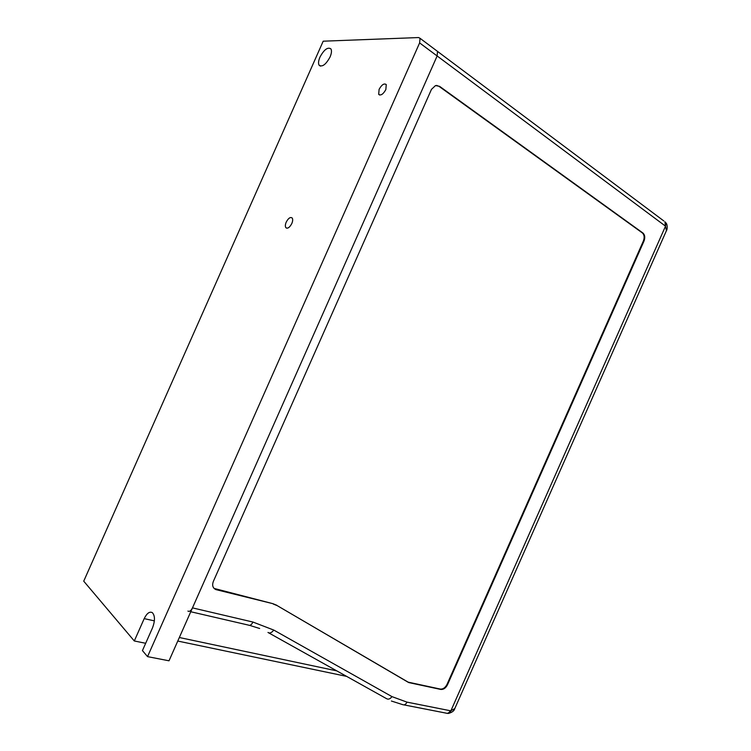 <?xml version="1.0" encoding="UTF-8"?>
<svg xmlns="http://www.w3.org/2000/svg" width="751" height="751" viewBox="0 0 751 751"><rect width="100%" height="100%" fill="white"/><g stroke="black" fill="none" stroke-linecap="round" stroke-linejoin="round"><path stroke-width="1.13" d="M319.954 57.123C324.066 49.594 327.708 46.844 330.891 48.871C331.876 50.617 331.604 53.321 330.065 56.982C325.925 64.52 322.292 67.28 319.147 65.253C318.133 63.506 318.405 60.803 319.954 57.123M286.206 222.155C288.346 218.166 290.327 216.776 292.158 217.987C292.956 219.198 292.843 221.038 291.82 223.516C289.679 227.497 287.689 228.895 285.878 227.684C285.07 226.483 285.183 224.633 286.206 222.155M379.095 89.36C381.733 84.666 384.118 83.07 386.258 84.581L385.845 89.566C383.198 94.26 380.813 95.856 378.692 94.354L379.095 89.36M145.675 643.288L134.298 640.969L144.201 618.627C146.858 613.257 149.562 611.258 152.322 612.638C155.091 615.689 155.147 620.767 152.509 627.874L142.437 650.591L147.543 656.627L419.621 42.92L420.044 38.301L437.523 51.397L437.138 55.968L169.013 660.805L147.543 656.627M134.298 640.969L83.727 581.171L323.193 41.192L418.589 37.55L420.044 38.301M436.566 50.683L663.856 220.982M447.164 713.356L447.69 713.394C449.145 713.619 450.215 712.737 450.9 710.765L454.806 708.531M666.447 230.641L665.489 226.239L665.968 222.925L665.048 221.967M403.935 704.879L445.887 713.084C447.624 713.76 449.079 712.971 450.243 710.718L450.9 710.765L665.489 226.239L664.926 221.789L665.968 222.925C667.77 224.54 667.235 230.069 666.559 230.379L454.693 708.794C454.224 710.765 452.233 712.286 448.713 713.375M665.001 225.779L437.138 55.968L437.523 51.397M419.621 42.92L437.138 55.968L192.481 607.878C191.007 610.807 189.487 611.887 187.91 611.089M214.063 588.408L272.848 603.663L215.894 589.601C212.786 588.071 211.932 585.367 213.322 581.481L431.459 89.378L435.505 85.567L439.588 86.346L642.94 233.017C644.921 234.885 645.269 237.579 643.992 241.09L447.474 684.809C445.737 688.113 443.503 689.662 440.79 689.446L408.657 682.546L277.222 605.635L408.178 682.161L440.311 689.071C443.024 689.287 445.249 687.738 446.995 684.433L643.391 240.977C644.668 237.476 644.32 234.781 642.34 232.913L439.006 86.337L436.566 85.398M273.289 604.048L277.222 605.635M272.848 603.663L276.781 605.259M408.657 682.546L408.178 682.161M144.201 618.627L154.368 620.861M336.777 670.868L179.339 637.515M268.811 632.924L386.361 698.561C388.22 699.744 390.088 699.097 391.966 696.618L406.986 702.129C405.793 704.476 404.338 705.302 402.62 704.616L391.393 701.021M192.481 607.878L252.956 622.053C251.538 624.86 249.999 625.874 248.356 625.076L190.763 611.746M252.956 622.053L273.777 630.07C271.674 632.811 269.74 633.609 267.976 632.455M273.777 630.07L391.966 696.618M406.986 702.129L450.243 710.718M643.992 241.09L643.391 240.977M446.995 684.433L447.474 684.809M642.94 233.017L642.34 232.913M439.588 86.346L439.006 86.337M440.79 689.446L440.311 689.071M378.692 94.354L379.687 95.03M285.878 227.684L286.873 228.22M319.147 65.253L320.433 66.116M346.633 676.379L177.771 641.054M249.632 625.376L259.658 628.493"/></g></svg>
